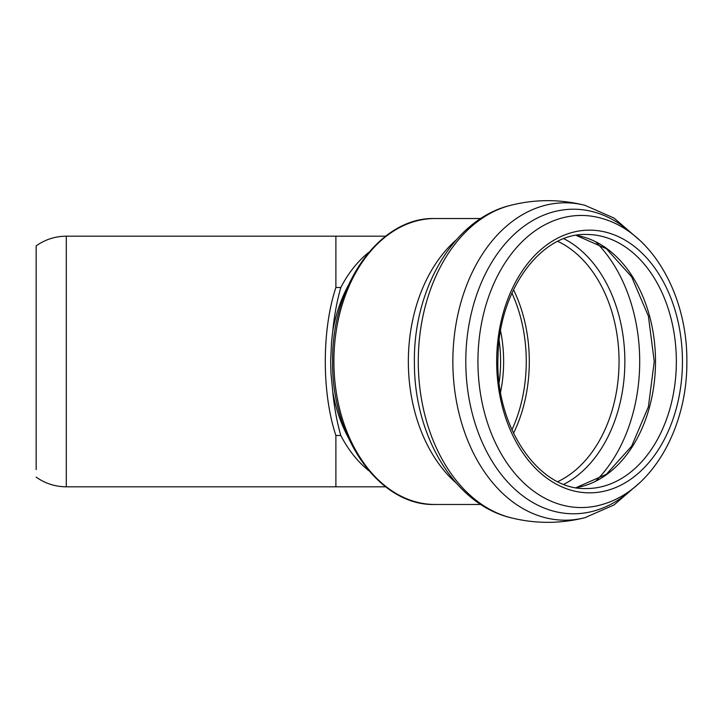 <?xml version="1.0" encoding="UTF-8"?>
<svg xmlns="http://www.w3.org/2000/svg" width="723" height="723" viewBox="0 0 723 723"><rect width="100%" height="100%" fill="white"/><g stroke="black" fill="none" stroke-linecap="round" stroke-linejoin="round"><path stroke-width="1.08" d="M36.15 469.589L36.15 245.883L36.15 469.589M36.15 245.883C45.188 239.503 55.228 236.267 66.299 236.186L335.888 236.186L335.888 287.51L340.804 287.51C337.017 300.723 334.333 315.255 332.752 331.107L331.496 342.413L330.664 361.5L330.998 373.547L332.761 391.875A125.314 88.613 90 0 0 348.143 437.27M335.888 287.51C321.753 330.131 321.753 392.869 335.888 435.49L335.888 486.814L66.299 486.814L66.299 236.186M332.752 391.884C334.333 407.736 337.017 422.277 340.804 435.49L335.888 435.49M499.159 340.596A108.088 76.43 -90 0 1 500.596 361.5A108.088 76.43 -90 0 1 499.159 382.404M500.56 392.074A109.354 77.325 90 0 0 503.642 361.5A109.354 77.325 90 0 0 500.56 330.926M511.92 293.122A125.35 88.631 -90 0 1 526.263 361.5A125.35 88.631 -90 0 1 511.92 429.878M348.143 285.73A125.314 88.613 90 0 0 332.752 331.107M340.804 435.49A125.314 88.613 90 0 0 368.811 470.673M368.811 252.327A125.314 88.613 90 0 0 340.804 287.51M682.44 361.5A131.342 92.878 -90 0 1 543.118 475.246A131.342 92.878 -90 0 1 543.118 247.754A131.342 92.878 -90 0 1 682.44 361.5M604.247 503.877A146.055 103.281 -90 0 1 477.939 361.5A146.055 103.281 -90 0 1 604.247 219.123C653.285 234.225 687.51 296.502 686.85 361.5C687.51 426.507 653.276 488.784 604.247 503.877M632.86 488.531A152.282 107.682 -90 0 1 492.399 461.717A152.282 107.682 -90 0 1 492.399 261.274A152.282 107.682 -90 0 1 632.86 234.469M639.24 483.163L614.071 504.916L584.961 517.677A158.698 112.219 -90 0 1 452.851 361.5A158.698 112.219 -90 0 1 584.961 205.323C560.171 199.105 535.381 199.105 510.601 205.323A158.698 112.219 -90 0 0 418.283 361.5A158.698 112.219 -90 0 0 510.61 517.686C454.243 504.058 414.559 435.96 414.415 364.202C412.67 290.592 452.761 219.25 510.601 205.323M456.267 483.1A142.973 101.093 -90 0 1 456.267 239.9M480.804 504.473L434.993 504.473A142.973 101.093 -90 0 1 333.89 361.5A142.973 101.093 -90 0 1 434.993 218.527C379.458 216.801 331.261 285.621 332.634 361.5L332.634 361.527M513.511 289.679A126.606 89.525 -90 0 1 529.308 361.5A126.606 89.525 -90 0 1 513.511 433.321M557.785 241.365A126.606 89.525 -90 0 1 619.051 361.5A126.606 89.525 -90 0 1 557.785 481.635M563.877 238.707A130.538 92.309 -90 0 1 624.862 361.5A130.538 92.309 -90 0 1 563.877 484.293M596.114 242.241A146.2 103.38 -90 0 1 639.701 361.5A146.2 103.38 -90 0 1 596.114 480.759M576.186 235.337A127.04 89.833 -90 0 1 655.508 361.5A127.04 89.833 -90 0 1 576.186 487.664M676.348 361.5A127.04 89.833 -90 0 1 586.516 488.54C538.743 490.763 494.478 426.344 498.03 355.951C498.915 289.48 541.509 232.616 586.516 234.46A127.04 89.833 -90 0 1 676.348 361.5M36.15 477.117C45.188 483.497 55.228 486.733 66.299 486.814M332.634 361.473L332.634 361.5C331.261 437.379 379.458 506.199 434.993 504.473M639.24 239.837L614.071 218.084L584.961 205.323M584.961 517.677C560.171 523.895 535.381 523.895 510.601 517.677M480.804 218.527L434.993 218.527M576.095 487.654L606.353 474.288L631.64 446.172L648.395 406.841L654.252 361.5L648.395 316.159L631.64 276.828L606.353 248.712L576.095 235.346M385.63 486.814L335.888 486.814M385.63 236.186L335.888 236.186"/></g></svg>
